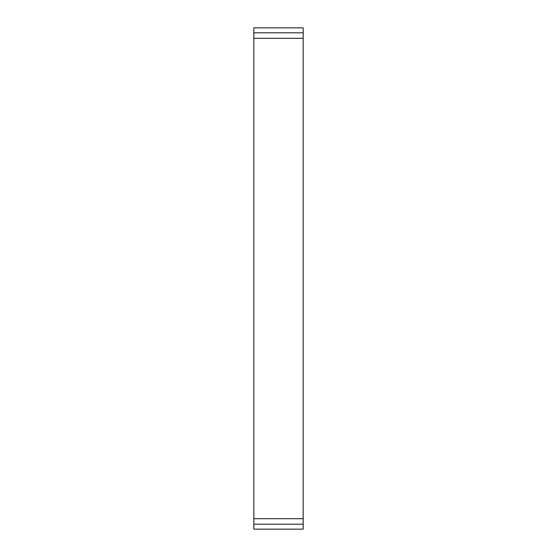 <?xml version="1.0" encoding="UTF-8"?>
<svg xmlns="http://www.w3.org/2000/svg" width="557" height="557" viewBox="0 0 557 557"><rect width="100%" height="100%" fill="white"/><g stroke="black" fill="none" stroke-linecap="round" stroke-linejoin="round"><path stroke-width="0.84" d="M303.168 524.193L303.168 27.85L253.832 27.85L253.832 529.15L303.168 529.15L303.168 524.193L253.832 524.193M303.168 518.699L253.832 518.699M303.168 38.301L253.832 38.301M303.168 32.807L253.832 32.807"/></g></svg>
